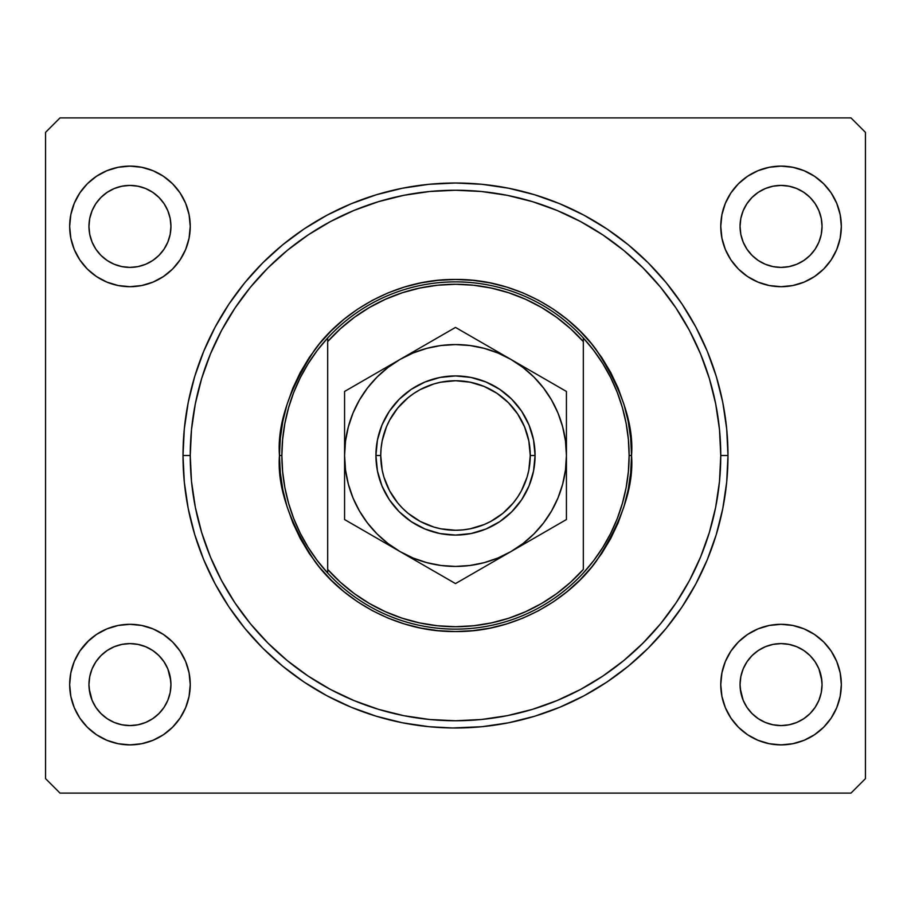 <?xml version="1.0" encoding="UTF-8"?>
<svg xmlns="http://www.w3.org/2000/svg" width="911" height="911" viewBox="0 0 911 911"><rect width="100%" height="100%" fill="white"/><g stroke="black" fill="none" stroke-linecap="round" stroke-linejoin="round"><path stroke-width="1.37" d="M457.629 727.991L458.518 727.98M452.482 727.98L428.796 726.682L402.343 722.765L376.402 716.262L351.225 707.255L327.049 695.822L304.115 682.077L282.626 666.146L262.812 648.188L244.854 628.374L228.923 606.885L215.178 583.951L203.745 559.775L194.738 534.598L188.235 508.657L184.318 482.204L183.009 455.5L184.318 428.796L188.235 402.343L194.738 376.402L203.745 351.225L215.178 327.049L228.923 304.115L244.854 282.626L262.812 262.812L282.626 244.854L304.115 228.923L327.049 215.178L351.225 203.745L376.402 194.738L402.343 188.235L428.796 184.318L455.5 183.009L482.204 184.318L508.657 188.235L534.598 194.738L559.775 203.745L583.951 215.178L606.885 228.923L628.374 244.854L648.188 262.812L666.146 282.626L682.077 304.115L695.822 327.049L707.255 351.225L716.262 376.402L722.765 402.343L726.682 428.796L727.991 455.5A272.491 272.491 0 0 1 455.5 727.991A272.491 272.491 0 0 1 183.009 455.5A272.491 272.491 0 0 1 455.5 183.009A272.491 272.491 0 0 1 727.991 455.5L726.682 482.204L722.765 508.657L716.262 534.598L707.255 559.775L695.822 583.951L682.077 606.885L666.146 628.374L648.188 648.188L628.374 666.146L606.885 682.077L583.951 695.822L559.775 707.255L534.598 716.262L508.657 722.765L482.204 726.682L452.482 727.98M121.994 644.373L121.949 644.384A40.995 40.995 0 0 0 114.274 646.708L107.179 650.5L114.262 646.719L121.949 644.384L129.954 643.599A40.995 40.995 0 0 0 121.972 644.384L114.262 646.719L121.949 644.384L129.954 643.599L137.948 644.384L145.635 646.719L152.729 650.5A40.995 40.995 0 0 0 137.971 644.384L129.954 643.599L137.948 644.384L145.635 646.719L137.948 644.384A40.995 40.995 0 0 0 129.977 643.599M789.051 644.384L796.738 646.719L803.821 650.5A40.995 40.995 0 0 0 789.063 644.384L781.046 643.599L789.051 644.384L796.738 646.719L789.051 644.384A40.995 40.995 0 0 0 781.069 643.599L789.085 644.396M170.949 226.406A40.995 40.995 0 0 1 129.954 267.401A40.995 40.995 0 0 1 88.959 226.406L89.745 218.412L92.079 210.726L95.86 203.631L100.962 197.425L107.179 192.323L114.262 188.531L121.949 186.208L129.954 185.411L137.948 186.208L145.635 188.531L152.729 192.323L158.935 197.425L164.037 203.631L167.829 210.726L170.163 218.412L170.949 226.406L170.163 234.412L167.829 242.098L164.037 249.181L158.935 255.399L152.729 260.5L145.635 264.281L137.948 266.616L129.954 267.401L121.949 266.616L114.262 264.281L107.179 260.5L100.962 255.399L95.86 249.181L92.079 242.098L89.745 234.412L88.959 226.406A40.995 40.995 0 0 1 129.954 185.411A40.995 40.995 0 0 1 170.949 226.406L170.163 234.412L167.829 242.098M822.041 226.406A40.995 40.995 0 0 1 781.046 267.401A40.995 40.995 0 0 1 740.051 226.406L740.837 218.412L743.171 210.726L746.963 203.631L752.065 197.425L758.271 192.323L765.365 188.531L773.052 186.208L781.046 185.411L789.051 186.208L796.738 188.531L803.821 192.323L810.038 197.425L815.14 203.631L818.921 210.726L821.255 218.412L822.041 226.406L821.255 234.412L818.921 242.098L815.14 249.181L810.038 255.399L803.821 260.5L796.738 264.281L789.051 266.616L781.046 267.401L773.052 266.616L765.365 264.281L758.271 260.5L752.065 255.399L746.963 249.181L743.171 242.098L740.837 234.412L740.051 226.406A40.995 40.995 0 0 1 781.046 185.411A40.995 40.995 0 0 1 822.041 226.406M821.266 676.622L821.255 676.588A40.995 40.995 0 0 0 818.932 668.913L815.14 661.819L818.921 668.902L821.847 680.585A40.995 40.995 0 0 0 821.847 680.574L821.255 676.588L822.041 684.594L821.255 692.588L821.847 688.625A40.995 40.995 0 0 0 821.847 688.602L822.041 684.594L821.255 692.588L818.921 700.274L821.255 692.588L818.921 700.274L815.14 707.369L818.921 700.274L815.14 707.369L810.038 713.575L815.14 707.369L810.038 713.575L803.821 718.677L810.038 713.575L803.821 718.677L796.738 722.469L803.821 718.677A40.995 40.995 0 0 0 803.844 718.665L803.798 718.688A40.995 40.995 0 0 0 803.821 718.677L796.738 722.469L789.051 724.792A40.995 40.995 0 0 0 789.028 724.803L781.046 725.589L773.052 724.792L765.365 722.469L773.018 724.792A40.995 40.995 0 0 0 773.029 724.792L765.365 722.469L758.271 718.677A40.995 40.995 0 0 0 758.294 718.688L752.065 713.575L746.963 707.369L743.171 700.274L740.256 688.614A40.995 40.995 0 0 0 740.256 688.614L743.171 700.274L746.963 707.369A40.995 40.995 0 0 0 746.974 707.38L743.171 700.274L740.837 692.588L740.051 684.594A40.995 40.995 0 0 1 781.046 643.599A40.995 40.995 0 0 1 822.041 684.594L822.041 684.662M789.074 724.792A40.995 40.995 0 0 1 789.063 724.792L781.046 725.589L773.052 724.792A40.995 40.995 0 0 0 773.075 724.803M137.914 724.803A40.995 40.995 0 0 0 137.937 724.803L129.954 725.589L121.949 724.792A40.995 40.995 0 0 0 121.983 724.803L121.926 724.792A40.995 40.995 0 0 0 121.937 724.792L114.262 722.469L107.179 718.677A40.995 40.995 0 0 0 107.168 718.665L100.962 713.575L95.86 707.369L92.079 700.274L89.153 688.614A40.995 40.995 0 0 0 89.153 688.614L92.079 700.274L95.86 707.369A40.995 40.995 0 0 0 95.871 707.38L92.079 700.274L89.745 692.588L88.959 684.594A40.995 40.995 0 0 1 129.954 643.599A40.995 40.995 0 0 1 170.949 684.594L170.949 684.662M170.152 676.577A40.995 40.995 0 0 0 167.829 668.913L164.037 661.819L167.829 668.902L170.756 680.585A40.995 40.995 0 0 0 170.744 680.574L170.163 676.588L170.949 684.594L170.163 692.588L170.744 688.625A40.995 40.995 0 0 0 170.744 688.602L170.949 684.594L170.163 692.588L167.829 700.274L170.163 692.588L167.829 700.274L164.037 707.369L167.829 700.274L164.037 707.369L158.935 713.575L164.037 707.369L158.935 713.575L152.729 718.677L158.935 713.575L152.729 718.677L145.635 722.469L152.706 718.688A40.995 40.995 0 0 0 152.718 718.677L145.635 722.469L137.948 724.792A40.995 40.995 0 0 0 137.982 724.792L129.954 725.589L121.949 724.792L114.262 722.469L107.179 718.677A40.995 40.995 0 0 0 107.191 718.688M87.319 641.959L96.464 634.466L106.883 628.897L118.191 625.458L129.954 624.308L141.717 625.458L153.025 628.897L163.445 634.466L172.578 641.959L180.082 651.092L185.65 661.523L189.078 672.83L190.24 684.594A60.285 60.285 0 0 1 129.954 744.879A60.285 60.285 0 0 1 69.669 684.594L70.819 672.83L74.258 661.523L79.826 651.092L88.959 640.387M841.331 684.594A60.285 60.285 0 0 1 781.046 744.879A60.285 60.285 0 0 1 720.76 684.594L721.922 672.83L725.35 661.523L730.918 651.092L738.422 641.959L747.555 634.466L757.975 628.897L769.283 625.458L781.046 624.308L792.809 625.458L804.117 628.897L814.536 634.466L823.681 641.959L831.174 651.092L836.742 661.523L840.181 672.83L841.331 684.594L840.181 696.346L836.742 707.665L831.174 718.084L823.681 727.217L814.536 734.721L804.117 740.29L792.809 743.718L781.046 744.879L769.283 743.718L757.975 740.29L747.555 734.721L738.422 727.217L730.918 718.084L725.35 707.665L721.922 696.346L720.76 684.594A60.285 60.285 0 0 1 781.046 624.308A60.285 60.285 0 0 1 841.331 684.594M841.331 226.406A60.285 60.285 0 0 1 781.046 286.692A60.285 60.285 0 0 1 720.76 226.406L721.922 214.654L725.35 203.335L730.918 192.916L738.422 183.783L747.555 176.279L757.975 170.71L769.283 167.282L781.046 166.121L792.809 167.282L804.117 170.71L814.536 176.279L823.681 183.783L831.174 192.916L836.742 203.335L840.181 214.654L841.331 226.406L840.181 238.17L836.742 249.477L831.174 259.908L823.681 269.041L814.536 276.534L804.117 282.103L792.809 285.542L781.046 286.692L769.283 285.542L757.975 282.103L747.555 276.534L738.422 269.041L730.918 259.908L725.35 249.477L721.922 238.17L720.76 226.406A60.285 60.285 0 0 1 781.046 166.121A60.285 60.285 0 0 1 841.331 226.406M190.24 226.406A60.285 60.285 0 0 1 129.954 286.692A60.285 60.285 0 0 1 69.669 226.406L70.819 214.654L74.258 203.335L79.826 192.916L87.319 183.783L96.464 176.279L106.883 170.71L118.191 167.282L129.954 166.121L141.717 167.282L153.025 170.71L163.445 176.279L172.578 183.783L180.082 192.916L185.65 203.335L189.078 214.654L190.24 226.406L189.078 238.17L185.65 249.477L180.082 259.908L172.578 269.041L163.445 276.534L153.025 282.103L141.717 285.542L129.954 286.692L118.191 285.542L106.883 282.103L96.464 276.534L87.319 269.041L79.826 259.908L74.258 249.477L70.819 238.17L69.669 226.406A60.285 60.285 0 0 1 129.954 166.121A60.285 60.285 0 0 1 190.24 226.406M822.041 684.594A40.995 40.995 0 0 1 781.046 725.589A40.995 40.995 0 0 1 740.051 684.594L740.837 676.588L740.051 684.525M170.949 684.594A40.995 40.995 0 0 1 129.954 725.589A40.995 40.995 0 0 1 88.959 684.594L89.745 676.588L88.959 684.525M92.079 668.902L89.745 676.588L92.079 668.902L95.86 661.819L92.079 668.902A40.995 40.995 0 0 0 89.745 676.577L92.079 668.902L95.86 661.819L100.962 655.601L95.86 661.819A40.995 40.995 0 0 0 92.079 668.89M95.837 661.853L100.962 655.601L107.179 650.5L114.296 646.696A40.995 40.995 0 0 0 107.179 650.5L100.962 655.601L107.179 650.5A40.995 40.995 0 0 0 95.871 661.807M743.171 668.902L740.837 676.588L743.171 668.902L746.963 661.819L743.171 668.902A40.995 40.995 0 0 0 740.848 676.577L743.171 668.902L746.963 661.819L752.065 655.601L746.963 661.819A40.995 40.995 0 0 0 743.182 668.89M758.271 650.5L752.065 655.601L758.271 650.5L765.365 646.719L758.271 650.5L765.365 646.719L773.052 644.384L765.365 646.719A40.995 40.995 0 0 0 758.282 650.5L752.065 655.601L746.963 661.819M850.976 793.105L60.024 793.105L45.55 778.632L45.55 132.368L60.024 117.895L850.976 117.895L865.45 132.368L865.45 778.632L850.976 793.105L865.45 778.632L865.45 132.368L850.976 117.895L60.024 117.895L45.55 132.368L45.55 778.632L60.024 793.105L850.976 793.105M822.041 640.387L823.681 641.959M763.543 168.717L769.283 167.282M112.452 168.717L118.191 167.282M190.24 684.594L189.078 696.346L185.65 707.665L180.082 718.084L172.578 727.217L163.445 734.721L153.025 740.29L141.717 743.718L129.954 744.879L118.191 743.718L106.883 740.29L96.464 734.721L87.319 727.217L79.826 718.084L74.258 707.665L70.819 696.346L69.669 684.594A60.285 60.285 0 0 1 129.954 624.308A60.285 60.285 0 0 1 190.24 684.594M823.681 269.041L814.536 276.534M96.464 276.534L87.319 269.041M666.146 282.626L664.028 280.076M648.188 262.812L628.374 244.854L648.188 262.812M282.626 244.854L262.812 262.812L282.626 244.854M244.854 628.374L246.972 630.924M262.812 648.188L282.626 666.146L262.812 648.188M628.374 666.146L648.188 648.188L628.374 666.146M96.464 176.279L87.319 183.783M814.536 734.721L823.681 727.217M781.023 643.599A40.995 40.995 0 0 0 773.063 644.384L781.046 643.599L773.052 644.384A40.995 40.995 0 0 0 765.377 646.708L765.399 646.696M815.129 661.807A40.995 40.995 0 0 0 803.832 650.511L810.038 655.601L815.14 661.819L818.921 668.902A40.995 40.995 0 0 0 815.14 661.819L810.038 655.601L815.14 661.819M145.635 646.719L152.729 650.5L158.935 655.601L164.037 661.819L167.829 668.902M114.262 264.281L121.949 266.616M145.635 188.531L137.948 186.208M92.079 210.726L89.745 218.412M814.536 176.279L823.681 183.783M765.365 264.281L773.052 266.616M818.921 242.098L821.255 234.412M796.738 188.531L789.051 186.208M743.171 210.726L740.837 218.412M88.959 728.789L87.319 727.217M167.818 668.89A40.995 40.995 0 0 0 164.048 661.819L158.935 655.601L164.037 661.819M164.037 661.807A40.995 40.995 0 0 0 152.741 650.511M88.959 684.594L89.153 680.574A40.995 40.995 0 0 0 89.153 680.585L89.153 680.54M758.259 650.511A40.995 40.995 0 0 0 746.963 661.807M740.051 684.594L740.256 680.574A40.995 40.995 0 0 0 740.244 680.585L740.256 680.54M765.365 646.719L773.097 644.373M765.365 722.469L758.271 718.677L752.065 713.575L746.963 707.369M796.738 646.719L803.821 650.5L810.038 655.601M740.256 680.574L740.837 676.588M107.179 718.677L100.962 713.575L95.86 707.369M152.729 650.5L158.935 655.601M89.153 680.574L89.745 676.588M626.142 423.467A173.625 173.625 0 0 0 626.13 423.364L622.418 407.718L617.271 392.436L610.712 377.689L602.82 363.626L593.665 350.348L583.313 337.981L583.313 341.568L583.313 337.981A173.625 173.625 0 0 0 327.687 337.981L327.687 341.568A171.211 171.211 0 0 1 583.313 341.568L583.313 569.432A171.211 171.211 0 0 1 327.687 569.432L340.384 582.231L354.345 593.642L369.433 603.503L385.467 611.736L402.286 618.239L419.698 622.93L437.496 625.766L455.5 626.711L473.504 625.766L491.302 622.93L508.714 618.239L525.533 611.736L541.567 603.503L556.655 593.642L570.616 582.231L583.313 569.432L583.313 341.568L570.616 328.769L556.655 317.358L541.567 307.497L525.533 299.264L508.714 292.761L491.302 288.07L473.504 285.234L455.5 284.289L437.496 285.234L419.698 288.07L402.286 292.761L385.467 299.264L369.433 307.497L354.345 317.358L340.384 328.769L327.687 341.568L327.687 573.019A173.625 173.625 0 0 0 583.313 573.019L593.665 560.652L602.82 547.374L610.712 533.311L617.271 518.564L622.429 503.259L626.13 487.59L628.374 471.613L629.125 455.5A173.625 173.625 0 0 1 327.687 573.019A173.625 173.625 0 0 1 281.875 455.5L279.461 455.5L281.875 455.5A173.625 173.625 0 0 1 583.313 337.981A173.625 173.625 0 0 1 629.125 455.5L631.539 455.5C633.885 486.098 622.156 521.308 596.329 561.119C569.318 598.926 515.262 632.234 455.5 631.539C395.738 632.234 341.682 598.926 314.671 561.119C288.844 521.308 277.115 486.098 279.461 455.5L280.315 472.752L282.843 489.845L287.045 506.596L292.864 522.868L300.254 538.481L309.125 553.296L319.419 567.177L331.023 579.977L343.823 591.581L357.704 601.875L372.519 610.746L388.132 618.136L404.404 623.955L421.155 628.157L438.248 630.685L455.5 631.539L472.752 630.685L489.845 628.157L506.596 623.955L522.868 618.136L538.481 610.746L553.296 601.875L567.177 591.581L579.977 579.977L591.581 567.177L601.875 553.296L610.746 538.481L618.136 522.868L623.955 506.596L628.157 489.845L630.685 472.752L631.539 455.5L630.685 438.248L628.157 421.155L623.955 404.404L618.136 388.132L610.746 372.519L601.875 357.704L591.581 343.823L579.977 331.023L567.177 319.419L553.296 309.125L538.481 300.254L522.868 292.864L506.596 287.045L489.845 282.843L472.752 280.315L455.5 279.461L438.248 280.315L421.155 282.843L404.404 287.045L388.132 292.864L372.519 300.254L357.704 309.125L343.823 319.419L331.023 331.023L319.419 343.823L309.125 357.704L300.254 372.519L292.864 388.132L287.045 404.404L282.843 421.155L280.315 438.248L279.461 455.5C277.115 424.902 288.844 389.692 314.671 349.881C341.682 312.074 395.738 278.766 455.5 279.461C515.262 278.766 569.318 312.074 596.329 349.881C622.156 389.692 633.885 424.902 631.539 455.5L629.125 455.5A173.625 173.625 0 0 0 629.125 455.454M183.009 455.5L190.24 455.5A265.26 265.26 0 0 1 455.5 190.24A265.26 265.26 0 0 1 720.76 455.5L727.991 455.5L720.76 455.5L719.485 481.498L715.67 507.245L709.339 532.502L700.57 557.008L689.445 580.546L676.053 602.877L660.555 623.784L643.064 643.064L623.784 660.555L602.877 676.053L580.546 689.445L557.008 700.57L532.502 709.339L507.245 715.67L481.498 719.485L455.5 720.76L429.502 719.485L403.755 715.67L378.498 709.339L353.992 700.57L330.454 689.445L308.123 676.053L287.216 660.555L267.936 643.064L250.445 623.784L234.947 602.877L221.555 580.546L210.43 557.008L201.661 532.502L195.33 507.245L191.515 481.498L190.24 455.5L191.515 429.502L195.33 403.755L201.661 378.498L210.43 353.992L221.555 330.454L234.947 308.123L250.445 287.216L267.936 267.936L287.216 250.445L308.123 234.947L330.454 221.555L353.992 210.43L378.498 201.661L403.755 195.33L429.502 191.515L455.5 190.24L481.498 191.515L507.245 195.33L532.502 201.661L557.008 210.43L580.546 221.555L602.877 234.947L623.784 250.445L643.064 267.936L660.555 287.216L676.053 308.123L689.445 330.454L700.57 353.992L709.339 378.498L715.67 403.755L719.485 429.502L720.76 455.5A265.26 265.26 0 0 1 455.5 720.76A265.26 265.26 0 0 1 190.24 455.5L183.009 455.5M284.858 487.533A173.625 173.625 0 0 0 284.87 487.636L288.582 503.282L293.729 518.564L300.288 533.311L308.18 547.374L317.335 560.652L327.687 573.019L327.687 337.981L317.335 350.348L308.18 363.626L300.288 377.689L293.729 392.436L288.571 407.741L284.87 423.41A173.625 173.625 0 0 0 284.858 423.467M284.87 423.41L282.626 439.387L281.875 455.5A173.625 173.625 0 0 0 281.875 455.546M557.999 497.918L562.645 484.208L565.48 469.974L566.426 455.443M552.282 509.704L550.335 513.052M544.96 521.092L542.614 524.178M524.178 542.614L521.092 544.96M413.059 557.987L426.792 562.645L441.026 565.48L455.557 566.426M389.908 544.96L386.822 542.614M368.386 524.178L366.04 521.092M344.574 463.893L344.574 455.5L345.52 469.974L348.355 484.208L353.012 497.953L359.435 510.969L367.497 523.028L377.063 533.937L387.972 543.503L400.031 551.565L413.047 557.987M353.001 413.082L348.355 426.792L345.52 441.026L344.574 455.5L344.574 482.568M358.718 401.295L360.665 397.948M366.04 389.908L368.386 386.822M386.822 368.386L389.908 366.04M497.941 353.012L484.208 348.355L469.974 345.52L455.443 344.574M521.092 366.04L524.178 368.386M542.614 386.822L544.96 389.908M455.443 566.426L469.974 565.48L484.208 562.645L497.953 557.987L510.969 551.565L566.426 519.543L566.426 455.5L565.48 441.026L562.645 426.792L557.987 413.047L551.565 400.031L543.503 387.972L533.937 377.063L523.028 367.497L510.969 359.435L497.953 353.012M666.146 628.374L664.028 630.924M228.923 606.885L215.178 583.951M244.854 282.626L246.972 280.076M682.077 304.115L695.822 327.049M629.125 455.5L628.374 439.387L626.13 423.41M281.875 455.5L282.626 471.613L284.87 487.59M375.924 455.5L380.741 455.5A74.759 74.759 0 0 1 455.5 380.741A74.759 74.759 0 0 1 530.259 455.5L535.076 455.5A79.576 79.576 0 0 0 455.5 375.924A79.576 79.576 0 0 0 375.924 455.5A79.576 79.576 0 0 1 455.5 375.924A79.576 79.576 0 0 1 535.076 455.5L533.55 471.021L529.018 485.95L521.673 499.706L511.766 511.766L499.706 521.673L485.95 529.018L471.021 533.55L455.5 535.076L439.979 533.55L425.05 529.018L411.294 521.673L399.234 511.766L389.327 499.706L381.982 485.95L377.45 471.021L375.924 455.5L377.45 439.979L381.982 425.05L389.327 411.294L399.234 399.234L411.294 389.327L425.05 381.982L439.979 377.45L455.5 375.924L471.021 377.45L485.95 381.982L499.706 389.327L511.766 399.234L521.673 411.294L529.018 425.05L533.55 439.979L535.076 455.5A79.576 79.576 0 0 1 455.5 535.076A79.576 79.576 0 0 1 375.924 455.5A79.576 79.576 0 0 0 455.5 535.076A79.576 79.576 0 0 0 535.076 455.5L530.259 455.5L528.824 440.913L524.565 426.895L517.653 413.97L508.361 402.639L497.03 393.347L484.105 386.435L470.087 382.176L455.5 380.741L440.913 382.176L433.795 383.964L420.256 389.566L413.97 393.347L408.071 397.708L397.708 408.071L389.566 420.256L386.435 426.895L382.176 440.913L381.105 448.178L380.741 455.5L382.176 470.087L383.964 477.205L389.566 490.744L397.708 502.929L402.639 508.361L408.071 513.292L420.256 521.434L433.795 527.036L440.913 528.824L455.5 530.259L462.822 529.895L470.087 528.824L484.105 524.565L490.744 521.434L502.929 513.292L513.292 502.929L517.653 497.03L521.434 490.744L527.036 477.205L528.824 470.087L530.259 455.5A74.759 74.759 0 0 1 455.5 530.259A74.759 74.759 0 0 1 380.741 455.5L375.924 455.5M566.426 486.087L566.426 481.782M470.429 574.966L510.969 551.565L523.028 543.503L533.937 533.937L543.503 523.028L551.565 510.969L557.987 497.953M459.953 581.013L503.646 555.79M422.761 564.683L455.5 583.587L482.306 568.111M349.243 522.242L385.649 543.263M344.574 472.16L344.574 519.543L400.031 551.565A110.926 110.926 0 0 1 400.031 359.435L387.972 367.497L377.063 377.063L367.497 387.972L359.435 400.031L353.012 413.047M392.721 363.66L344.574 391.457L344.574 452.585M344.574 424.913L344.574 429.206M442.256 335.054L414.414 351.134M561.973 388.883L455.5 327.413L400.031 359.435A110.926 110.926 0 0 1 566.426 455.5L566.426 463.927M566.426 438.84L566.426 391.457L455.5 327.413L468.709 335.043L455.5 327.413L428.694 342.889M566.426 453.052L566.426 428.421M566.426 472.24L566.426 482.044M539.619 535.019L551.462 528.186L539.551 535.064M503.76 555.721L496.609 559.855L503.76 555.721M440.571 574.966L428.739 568.145L440.571 574.966M451.047 581.013L442.29 575.957L451.047 581.013M344.574 486.087L344.574 482.113M344.574 511.743L344.574 519.543L371.381 535.019M371.381 375.981L359.538 382.814L371.449 375.936M455.557 344.574L441.026 345.52L426.792 348.355L413.047 353.012L400.031 359.435L344.574 391.457L344.574 428.944M496.393 351.02L488.239 346.317M482.306 342.889L470.463 336.057L482.375 342.935M566.426 450.478L566.426 452.585M566.426 424.913L566.426 428.887M518.165 363.591L525.317 367.725L518.165 363.591M367.52 387.938L359.435 400.031M344.574 455.443L344.574 463.927M543.48 523.062L551.565 510.969M566.426 463.881L566.426 428.705M566.426 397.071L566.426 406.67M533.687 372.553L539.449 375.879M422.761 346.317L428.523 342.991M344.574 447.073L344.574 428.705M377.313 372.553L385.455 367.85M377.313 538.447L371.449 535.064M344.574 488.433L344.574 482.295M344.574 514.168L344.574 504.33M414.607 559.98L407.354 555.79M469.86 575.296L468.778 575.923M488.239 564.683L482.477 568.009M533.687 538.447L525.567 543.138M566.426 472.285L566.426 482.295M496.393 559.98L566.426 519.543L566.426 455.5A110.926 110.926 0 0 1 400.031 551.565L455.5 583.587L468.709 575.957M566.426 406.705L566.426 422.51L566.426 391.457L539.619 375.981M566.426 455.5L566.426 447.073M344.574 447.119L344.574 488.49M385.455 543.15L414.391 559.855M344.574 438.84L344.574 455.5M455.5 327.413L442.29 335.043M414.607 351.02L385.683 367.725"/></g></svg>
